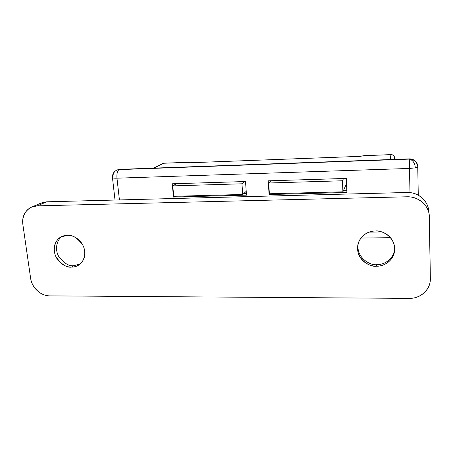 <?xml version="1.0" encoding="UTF-8"?>
<svg xmlns="http://www.w3.org/2000/svg" width="453" height="453" viewBox="0 0 453 453"><rect width="100%" height="100%" fill="white"/><g stroke="black" fill="none" stroke-linecap="round" stroke-linejoin="round"><path stroke-width="0.68" d="M391.403 154.632L390.962 154.66L391.63 154.654L390.962 154.66L390.203 159.558L390.962 154.66C393.164 154.807 394.41 155.945 394.705 158.074L394.705 158.046M417.745 166.817L417.723 166.347C416.851 161.778 414.036 159.365 409.291 159.116C412.836 160.045 414.852 162.961 415.344 167.859C416.907 167.542 417.711 167.202 417.745 166.834L417.717 166.302C416.89 161.755 414.082 159.36 409.291 159.116L119.048 169.615L409.286 158.867C411.567 158.788 413.538 159.496 415.186 160.996C416.749 162.423 417.587 164.162 417.711 166.211M162.718 163.533L153.844 168.125L163.901 163.239L187.706 162.338L189.92 162.752L360.027 156.359L189.92 162.752L187.236 162.321M364.665 155.617L360.027 156.359L363.838 155.685L390.962 154.66L364.58 155.622L390.973 154.626M116.891 170.079L119.62 169.365L117.276 169.915M175.22 183.697L175.283 184.365L175.22 183.697M243.941 193.397L246.364 193.329L243.941 193.397M270.05 180.775L270.101 181.591L270.05 180.775M343.402 190.719L346.822 190.622L343.402 190.719M245.509 181.528L246.494 195.13L173.488 197.055L174.66 196.291L173.488 197.055L172.219 183.788L245.509 181.528L172.219 183.788L173.488 197.055L246.494 195.13L245.509 181.528M113.029 177.089C112.814 173.861 114.037 171.557 116.698 170.164L119.62 169.365L409.286 158.867L409.988 192.593L409.478 168.448L415.344 167.859L409.478 168.448L409.291 159.116L119.048 169.615C117.344 170.815 116.653 173.669 116.97 178.188L409.478 168.448L116.97 178.188C116.664 173.697 117.361 170.843 119.048 169.615L117.372 169.869M417.694 166.036C416.873 161.5 414.07 159.111 409.286 158.867L409.291 159.116C412.836 160.045 414.852 162.961 415.344 167.859C416.907 167.542 417.711 167.202 417.745 166.84L417.7 166.081M268.199 180.832L346.324 178.425L346.902 192.485L269.099 194.535L269.812 193.759L269.099 194.535L268.199 180.832L269.099 194.535L346.902 192.485L346.324 178.425L268.199 180.832M381.794 231.953L369.172 232.123L381.794 231.953M119.422 199.932L116.97 178.188C114.399 178.256 112.899 178.097 112.474 177.718L112.463 177.706C112.978 178.103 114.479 178.267 116.97 178.188L119.422 199.932M391.63 154.654C393.221 154.813 394.246 155.945 394.705 158.057L394.546 159.399L394.705 158.074C394.427 155.928 393.176 154.796 390.962 154.66M417.745 166.834L418.272 195.175L417.745 166.897M164.116 163.199L162.689 163.55M187.706 162.338L164.235 163.227M80.017 264.099L73.641 265.701L71.517 267.111C66.597 267.808 61.461 264.456 56.121 257.049C51.835 248.816 55.793 239.269 61.03 236.97L67.361 235.322C71.568 235.266 75.368 236.789 78.765 239.88C82.152 242.989 84.122 246.749 84.688 251.166C85.232 255.577 84.213 259.337 81.636 262.446C79.054 265.537 75.679 267.094 71.517 267.111C67.355 267.117 63.607 265.594 60.266 262.542C56.936 259.49 54.972 255.781 54.371 251.426C53.782 247.061 54.745 243.301 57.265 240.152C59.796 236.998 63.16 235.39 67.361 235.322C72.067 234.603 77.118 237.706 82.514 244.62C87.027 252.327 83.998 262.1 78.918 264.903C76.212 266.494 73.743 267.23 71.517 267.111L73.641 265.701L79.926 264.15M394.671 249.292C393.085 261.03 381.93 265.05 376.8 264.631L376.579 266.177C370.469 267.587 354.682 258.901 358.057 244.173C360.848 234.008 370.509 230.798 375.441 230.99C380.588 230.922 385.056 232.604 388.827 236.024C392.581 239.467 394.529 243.635 394.665 248.521C394.778 253.408 393.068 257.57 389.529 261.013C385.984 264.439 381.669 266.16 376.579 266.177C371.494 266.188 367.106 264.507 363.402 261.138C359.71 257.763 357.768 253.663 357.576 248.839C357.394 244.014 359.031 239.852 362.496 236.353C365.979 232.865 370.294 231.075 375.441 230.99C381.109 229.994 395.197 236.234 394.637 250.045C393.504 262.276 381.828 266.67 376.579 266.177L376.8 264.631C381.924 265.045 393.068 261.041 394.665 249.314M428.646 210.101C427.496 200.113 417.558 192.032 407.004 192.491L406.981 196.789L37.35 205.855L46.642 201.811L407.004 192.491L406.981 196.789C417.836 196.33 428.062 204.648 429.246 214.909L430.35 278.601C430.741 289.337 420.594 298.691 409.229 298.38L49.864 295.877C40.912 296.002 31.806 287.666 30.628 278.272L22.877 224.586C22.072 216.443 24.943 210.645 31.484 207.18L37.35 205.855C32.599 205.985 28.816 207.882 25.997 211.545C23.194 215.215 22.152 219.563 22.877 224.586L30.628 278.272C31.336 283.119 33.556 287.259 37.299 290.684C41.042 294.11 45.226 295.837 49.864 295.877L409.229 298.38C415.101 298.419 420.107 296.522 424.246 292.683C428.385 288.833 430.418 284.139 430.35 278.601L429.421 217.242C429.325 211.477 427.083 206.585 422.694 202.57C418.289 198.573 413.051 196.647 406.981 196.789L37.35 205.855L46.642 201.811L40.9 203.114M428.736 210.826C428.295 205.877 426.143 201.636 422.281 198.103C418 194.218 412.91 192.349 407.004 192.491L46.642 201.811L39.955 203.516M358.249 243.476C355.616 257.921 370.848 265.9 376.8 264.631C370.741 266.024 355.107 257.463 358.391 242.842L358.057 244.173M62.169 236.415C57.146 239.309 54.32 249.014 58.777 256.534C64.066 263.295 69.02 266.353 73.641 265.701C68.964 266.364 63.981 263.25 58.686 256.37C54.264 248.72 57.31 239.042 62.378 236.268M269.393 193.771L268.691 182.995L270.951 180.747L268.691 182.995L269.393 193.771L342.915 191.817L346.539 183.624L342.915 191.817L342.451 180.775L342.915 191.817L269.393 193.771M242.746 194.479L246.217 191.325L242.746 194.479L241.953 183.799L242.746 194.479L173.754 196.313L172.757 185.883L173.754 196.313L242.746 194.479M244.626 181.557L241.953 183.799L172.757 185.883L176.46 183.658L172.757 185.883L241.953 183.799L244.626 181.557M343.538 178.51L342.451 180.775L268.691 182.995L342.451 180.775L343.538 178.51M394.705 158.063L394.739 159.394M361.018 238.04L390.435 237.695M116.795 170.118C113.731 171.619 112.287 174.145 112.463 177.706L115.017 200.045M164.031 163.199L153.199 168.148M187.338 162.316L164.099 163.193M79.62 264.433L78.918 264.903M394.659 249.643L394.637 250.045M32.82 206.596L41.138 203.006M429.268 215.101L428.668 210.283M62.038 236.415L61.03 236.97"/></g></svg>
